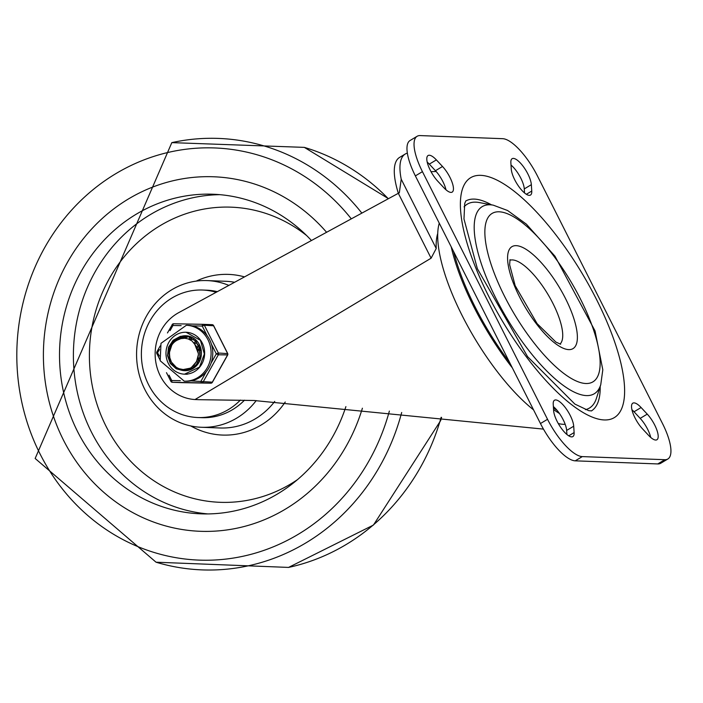 <?xml version="1.0" encoding="UTF-8"?>
<svg xmlns="http://www.w3.org/2000/svg" width="703" height="703" viewBox="0 0 703 703"><rect width="100%" height="100%" fill="white"/><g stroke="black" fill="none" stroke-linecap="round" stroke-linejoin="round"><path stroke-width="1.05" d="M511.011 165.038A17.478 5.809 -120.9 0 1 524.28 188.905L524.535 192.938M531.345 184.678A17.478 5.809 59.1 0 0 523.348 166.593A17.478 5.809 59.1 0 0 512.127 158.693A17.478 5.809 59.1 0 0 510.861 162.692L511.266 169.072A17.478 5.809 59.1 0 0 519.262 187.156A17.478 5.809 59.1 0 0 530.484 195.056A17.478 5.809 59.1 0 0 531.758 191.049L531.345 184.678L524.28 188.905M427.187 162.077A17.478 5.809 -120.9 0 1 429.305 164.133L435.447 170.724A17.478 5.809 -120.9 0 1 445.983 189.792M436.37 159.897A17.478 5.809 59.1 0 0 428.074 155.53A17.478 5.809 59.1 0 0 428.382 165.961A17.478 5.809 59.1 0 0 437.723 181.154L443.874 187.745A17.478 5.809 59.1 0 0 452.17 192.112A17.478 5.809 59.1 0 0 451.862 181.682A17.478 5.809 59.1 0 0 442.521 166.488L436.37 159.897L429.305 164.133M631.927 409.717A17.478 5.809 -120.9 0 1 634.036 411.765L640.178 418.364A17.478 5.809 -120.9 0 1 650.714 437.433M648.605 435.385A17.478 5.809 59.1 0 0 656.91 439.753A17.478 5.809 59.1 0 0 656.602 429.313A17.478 5.809 59.1 0 0 647.252 414.129L641.11 407.538A17.478 5.809 59.1 0 0 632.805 403.171A17.478 5.809 59.1 0 0 633.113 413.601A17.478 5.809 59.1 0 0 642.463 428.795L648.605 435.385M553.63 410.605A17.478 5.809 59.1 0 0 561.627 428.689A17.478 5.809 59.1 0 0 572.848 436.589A17.478 5.809 59.1 0 0 574.114 432.582L573.71 426.211A17.478 5.809 59.1 0 0 565.713 408.127A17.478 5.809 59.1 0 0 554.491 400.227A17.478 5.809 59.1 0 0 553.226 404.234L553.63 410.605M553.375 406.571A17.478 5.809 -120.9 0 1 566.644 430.438L566.899 434.48M547.532 419.304L540.458 423.531A41.943 13.928 59.1 0 0 575.23 460.834L582.295 456.599A41.943 13.928 -120.9 0 1 547.532 419.304L422.433 171.655A41.943 13.928 -120.9 0 1 417.125 136.277A41.943 13.928 -120.9 0 1 420.139 135.582L502.68 138.684A41.943 13.928 -120.9 0 1 537.452 175.978L662.542 423.628A41.943 13.928 -120.9 0 1 667.85 459.006A41.943 13.928 -120.9 0 1 664.836 459.7L582.295 456.599M417.125 136.277L410.06 140.512A41.943 13.928 59.1 0 0 415.368 175.891L422.433 171.655M664.836 459.7L657.762 463.936A41.943 13.928 59.1 0 0 660.776 463.233L667.85 459.006M464.05 206.867A118.842 39.473 -120.9 0 1 475.834 202.156A118.842 39.473 -120.9 0 1 479.314 202.561L493.251 205.162L507.592 210.513L526.362 224.134L554.992 256.235L595.046 330.92L602.805 369.787L600.749 384.717A109.053 36.222 -120.9 0 1 509.218 322.176A109.053 36.222 -120.9 0 1 490.061 204.793A109.053 36.222 -120.9 0 1 493.251 205.162M600.749 384.717L596.46 398.232A118.842 39.473 -120.9 0 1 585.45 409.656M465.755 200.996A122.34 40.633 -120.9 0 1 474.297 199.098A122.34 40.633 -120.9 0 1 491.459 204.828M600.195 386.465A122.34 40.633 -120.9 0 1 591.434 410.921M657.762 463.936L575.23 460.834M540.458 423.531L415.368 175.891M407.345 153.131A72.33 24.025 59.1 0 0 405.271 154.001A72.33 24.025 59.1 0 0 401.22 179.212L399.33 192.78L398.32 193.307L431.097 258.203L195.021 399.541L198.466 399.673A45.923 42.338 92.2 0 0 199.977 399.699L253.66 400.473L543.463 429.111M437.732 233.449A113.596 37.734 59.1 0 0 436.22 248.502L431.097 258.203M196.858 399.585L195.021 399.541A45.923 42.338 -87.8 0 1 155.987 363.108A45.923 42.338 -87.8 0 1 178.703 312.65L398.32 193.307M398.355 193.29A72.33 24.025 -120.9 0 1 399.62 157.393L405.271 154.001M431.027 171.681L436.159 171.506M255.127 400.525L200.135 399.699A1969.718 1815.919 -87.8 0 0 199.977 399.699M559.456 413.496A128.359 42.637 -120.9 0 1 553.56 409.55M512.32 367.827A128.359 42.637 -120.9 0 1 451.221 246.885M557.048 410.332A126.707 42.083 -120.9 0 1 553.454 407.845M509.596 362.44A126.707 42.083 -120.9 0 1 453.637 251.665M565.177 424.313A122.243 40.607 -120.9 0 1 558.296 423.558M533.551 409.858A122.243 40.607 -120.9 0 1 462.17 315.621A122.243 40.607 -120.9 0 1 439.261 223.194M63.402 439.981A177.393 163.544 -87.8 0 0 200.293 531.301A177.393 163.544 -87.8 0 0 362.397 408.206A177.393 163.544 -87.8 0 1 200.293 531.301A177.393 163.544 -87.8 0 1 63.402 439.981A177.393 163.544 -87.8 0 1 68.024 261.358A177.393 163.544 -87.8 0 1 213.624 176.769A177.393 163.544 -87.8 0 0 68.024 261.358A177.393 163.544 -87.8 0 0 63.402 439.981M326.587 232.289A177.393 163.544 -87.8 0 0 213.624 176.769L213.624 176.769A177.393 163.544 -87.8 0 1 326.587 232.289M216.164 292.29A63.788 58.806 -87.8 0 0 202.587 290.031A63.788 58.806 -87.8 0 0 150.231 320.454A63.788 58.806 -87.8 0 0 148.57 384.69A63.788 58.806 -87.8 0 0 197.798 417.529A63.788 58.806 -87.8 0 0 240.4 400.069M197.798 417.529L201.858 417.679A63.788 58.806 -87.8 0 0 244.495 400.183M217.324 291.657A63.788 58.806 -87.8 0 0 206.647 290.19L202.587 290.031M228.853 285.4A73.402 67.673 -87.8 0 0 207.007 280.585A73.402 67.673 -87.8 0 0 146.76 315.585A73.402 67.673 -87.8 0 0 144.844 389.497A73.402 67.673 -87.8 0 0 201.497 427.283A73.402 67.673 -87.8 0 0 256.244 400.569M311.438 240.523A159.915 147.428 -87.8 0 0 212.965 194.23A159.915 147.428 -87.8 0 0 81.715 270.488A159.915 147.428 -87.8 0 0 77.541 431.51A159.915 147.428 -87.8 0 0 200.953 513.84A159.915 147.428 -87.8 0 0 345.902 406.615M195.241 343.714L195.952 342.792M195.592 341.263L195.109 341.737M194.942 341.913L194.265 342.677M194.133 365.885L194.643 366.456M184.45 338.24L188.501 336.667M188.65 336.632L189.52 336.465M188.65 336.28L187.789 336.394M187.639 336.421L182.437 338.328M187.965 370.437L185.346 370.419M186.787 336.183L187.815 336.122M186.638 336.201L183.685 336.807L178.676 339.417M181.479 369.365L184.344 370.244M184.494 370.27L185.346 370.402M185.495 370.419L187.692 370.49M169.52 354.198L169.845 357.827L171.47 362.186L176.295 367.344L179.019 368.706L183.184 369.55L190.232 368.179L182.156 370.332L176.286 368.811L170.354 363.504L167.534 355.665L168.544 347.212L173.184 340.208L180.363 336.359L184.458 335.964L188.369 336.623L195.276 340.92L199.441 348.213L199.889 356.72L196.559 364.365L192.262 368.258L190.285 369.277L183.316 370.349M169.528 355.428L169.511 352.177L172.112 344.083L177.991 338.222L185.451 336.034M185.601 336.034L192.156 337.361M190.662 336.702L186.62 336.043M184.327 370.411L190.32 369.391L192.552 368.267L196.673 364.602L200.135 357.027L199.819 348.512L195.768 341.148L188.931 336.719L184.757 335.972L180.935 336.306L173.703 340.015L168.948 346.939L167.797 355.375L170.495 363.275L176.339 368.697L183.87 370.323L191.198 367.757L196.506 361.614L198.413 354.584L197.965 350.428L196.682 346.728L192.033 340.981L188.193 338.934L184.819 338.257L180.882 338.626L177.446 340.076A14.227 13.12 -87.8 0 0 169.52 354.224M198.395 353.609L194.283 343.073M191.796 339.224L190.566 339.206M190.381 339.215L189.564 339.277M195.083 366.325L195.961 365.832M193.474 339.294L192.824 339.303M192.604 339.321L191.787 339.391M191.594 339.417L190.768 339.558M190.566 339.602L190.056 339.725M193.43 339.285L192.631 339.285M192.411 339.294L191.594 339.356M191.401 339.373L190.575 339.505M190.372 339.549L189.898 339.654M199.441 344.734L198.756 345.612M198.457 346.034L197.587 347.519M199.292 344.435L198.589 345.278M198.272 345.718L197.402 347.097M200.232 346.517L199.617 347.59M199.388 348.047L198.492 350.454M198.22 357.651L198.94 360.094M200.074 346.122L199.432 347.177M199.213 347.581L198.316 349.707M197.991 358.389L198.729 360.542M200.996 349.11L200.522 350.542M200.144 352.247L200.004 356.026M200.25 357.722L200.531 358.864M200.847 348.486L200.346 349.778M200.012 350.92L199.775 357.317M198.413 354.584A17.215 15.87 92.2 0 1 191.137 367.581M194.573 371.562A20.976 19.332 92.2 0 1 184.52 374.181A20.976 19.332 92.2 0 1 165.987 352.493A20.976 19.332 92.2 0 1 186.093 332.264A20.976 19.332 92.2 0 1 204.142 348.328A20.976 19.332 92.2 0 1 194.573 371.562A20.976 19.332 92.2 0 1 184.52 374.181A20.976 19.332 92.2 0 1 167.288 345.753A20.976 19.332 92.2 0 1 186.093 332.264L200.417 340.314L204.353 353.961L199.503 367.098L184.52 374.181L187.226 374.277M181.866 370.314A17.478 16.116 -87.8 0 0 184.652 370.683A17.478 16.116 -87.8 0 0 193.035 368.504A17.478 16.116 -87.8 0 0 201.005 349.145A17.478 16.116 -87.8 0 0 185.97 335.753A17.478 16.116 -87.8 0 0 182.657 335.999M182.244 336.087A17.478 16.116 -87.8 0 0 169.195 353.091A17.478 16.116 -87.8 0 0 181.805 370.305M187.314 335.867A17.478 16.116 -87.8 0 0 185.812 336.025A17.478 16.116 92.2 0 1 187.314 335.867M184.59 370.419A17.478 16.116 -87.8 0 0 186.005 370.674A17.478 16.116 92.2 0 1 184.59 370.419M184.256 381.167A27.962 25.783 -87.8 0 0 197.666 377.678A27.962 25.783 -87.8 0 0 210.417 346.693A27.962 25.783 -87.8 0 0 186.357 325.278L160.987 343.328L160.187 360.771L184.256 381.167L185.952 381.228A27.962 25.783 -87.8 0 0 190.935 380.894A27.962 25.783 -87.8 0 0 199.353 377.739A27.962 25.783 -87.8 0 0 206.304 371.685L201.04 381.088A1.749 0.677 91.1 0 0 201.682 382.863L210.812 383.205A1.749 0.677 91.1 0 0 210.83 383.205A1.749 0.677 91.1 0 0 210.821 383.205L181.523 382.634A1.749 0.677 -88.9 0 1 181.515 382.634A1.749 1.608 -87.8 0 0 181.515 382.634L172.384 382.291A1.749 0.677 -88.9 0 1 171.743 380.525L171.005 381.395M206.304 371.685A27.962 25.783 -87.8 0 0 211.032 363.249A27.962 25.783 -87.8 0 0 211.454 344.259L216.296 353.846L218.352 354.778L227.587 354.91M211.454 344.259A27.962 25.783 -87.8 0 0 207.104 335.639A27.962 25.783 -87.8 0 0 192.147 325.849L202.253 326.051L204.345 325.225L213.589 325.779M170.082 330.612L172.956 325.48A1.749 0.677 -88.9 0 1 173.667 323.758L173.667 323.758A1.749 0.677 -88.9 0 1 173.676 323.758L202.965 324.329A1.749 0.677 91.1 0 0 202.253 326.051L207.104 335.639M159.37 356.026L157.006 351.843M212.341 382.16L190.935 380.894M227.623 353.6L218.387 353.029L216.296 353.846L211.032 363.249M192.147 325.849A27.962 25.783 -87.8 0 0 188.053 325.34L186.357 325.278M184.564 370.411A17.478 16.116 92.2 0 1 184.116 370.305M184.019 370.279A17.478 16.116 92.2 0 1 183.307 370.068M177.868 339.821A17.478 16.116 92.2 0 1 185.645 336.052M526.354 194.283L531.758 191.049M435.447 170.724L442.521 166.488M640.178 418.364L647.252 414.129M634.036 411.765L641.11 407.538M568.718 435.816L574.114 432.582M566.644 430.438L573.71 426.211M499.121 211.796A98.148 32.602 59.1 0 0 531.266 339.329A98.148 32.602 59.1 0 0 597.075 341.799A98.148 32.602 59.1 0 0 499.121 211.796M509.824 260.286A48.938 16.257 -120.9 0 1 547.945 294.372A48.938 16.257 -120.9 0 1 559.992 344.075M568.745 349.619A59.421 19.737 59.1 0 0 549.28 272.404A59.421 19.737 59.1 0 0 509.438 270.901A59.421 19.737 59.1 0 0 568.745 349.619M480.711 175.346A139.818 46.442 59.1 0 0 526.503 357.027A139.818 46.442 59.1 0 0 620.248 360.551A139.818 46.442 59.1 0 0 480.711 175.346M436.22 248.502L401.22 179.212M351.307 218.853A206.225 190.126 -87.8 0 0 98.921 185.065A206.225 190.126 -87.8 0 0 40.062 453.953A206.225 190.126 -87.8 0 0 227.21 558.929A206.225 190.126 -87.8 0 0 389.365 411.07M361.852 213.123A215.9 199.046 -87.8 0 0 171.822 142.63L35.15 458.47L156.048 562.207A215.9 199.046 -87.8 0 0 401.685 412.485M288.608 567.409A215.97 199.107 -87.8 0 0 441.141 417.327M388.32 198.747A215.97 199.107 -87.8 0 0 304.329 147.375M201.497 427.283L220.101 427.986A73.402 67.673 -87.8 0 0 274.741 401.422M234.6 282.272A73.402 67.673 -87.8 0 0 225.61 281.279L207.007 280.585M190.777 425.948A80.397 74.114 -87.8 0 0 285.251 402.002M244.503 276.894A80.397 74.114 -87.8 0 0 196.216 281.112M219.89 194.669A159.915 147.428 -87.8 0 0 91.416 432.037A159.915 147.428 -87.8 0 0 207.895 513.919M306.684 235.602A147.683 136.154 -87.8 0 0 136.171 243.941A147.683 136.154 -87.8 0 0 106.048 426.282A147.683 136.154 -87.8 0 0 297.51 479.622M180.284 380.683L171.743 380.525L169.036 375.147M156.962 353.591L159.502 349.505M166.479 372.66L170.864 381.334A1.749 1.749 0 0 0 172.358 382.291A1.749 1.608 92.2 0 1 172.358 382.291L201.682 382.863A1.749 1.608 92.2 0 0 203.097 382.01L218.352 354.778A1.749 1.608 92.2 0 0 218.387 353.029L204.345 325.225A1.749 1.608 92.2 0 0 203 324.329A1.749 0.677 91.1 0 0 202.965 324.329L173.676 323.758A1.749 1.749 0 0 0 172.112 324.654L172.956 325.48L181.154 325.638M173.659 323.758A1.749 1.608 92.2 0 0 172.261 324.61L167.463 332.941M202.965 324.329A1.749 1.749 0 0 1 203 324.329A1.749 1.608 92.2 0 1 203 324.329L212.13 324.672A1.749 1.608 -87.8 0 1 213.484 325.568L227.526 353.372A1.749 1.608 -87.8 0 1 227.482 355.12L212.227 382.353A1.749 1.608 -87.8 0 1 210.812 383.205A1.749 1.749 0 0 0 212.376 382.309L227.631 355.077A1.749 1.749 0 0 0 227.667 353.433L213.624 325.63A1.749 1.749 0 0 0 212.13 324.672A1.749 1.608 -87.8 0 0 212.104 324.672L203.026 324.329M181.462 382.634A1.749 1.608 -87.8 0 0 181.488 382.634L210.821 383.205M510.018 259.635L509.64 264.741L515.158 285.638L537.11 323.635L555.932 342.106L560.651 344.215M591.566 410.904L588.675 410.64L574.878 404.084L527.593 356.658L477.355 268.66L463.98 219.002L464.718 203.527L465.843 200.882M441.581 417.389L440.64 420.614L373.442 525.062L288.546 567.418L156.048 562.207M388.46 198.668L304.337 147.375L171.822 142.63M159.924 359.69L156.822 353.53A1.749 1.749 0 0 1 156.857 351.895L160.187 345.938M181.488 382.634A1.749 1.749 0 0 0 181.523 382.634L172.358 382.291M191.497 337.212L190.847 337.484M190.706 337.554L189.212 338.336"/></g></svg>
